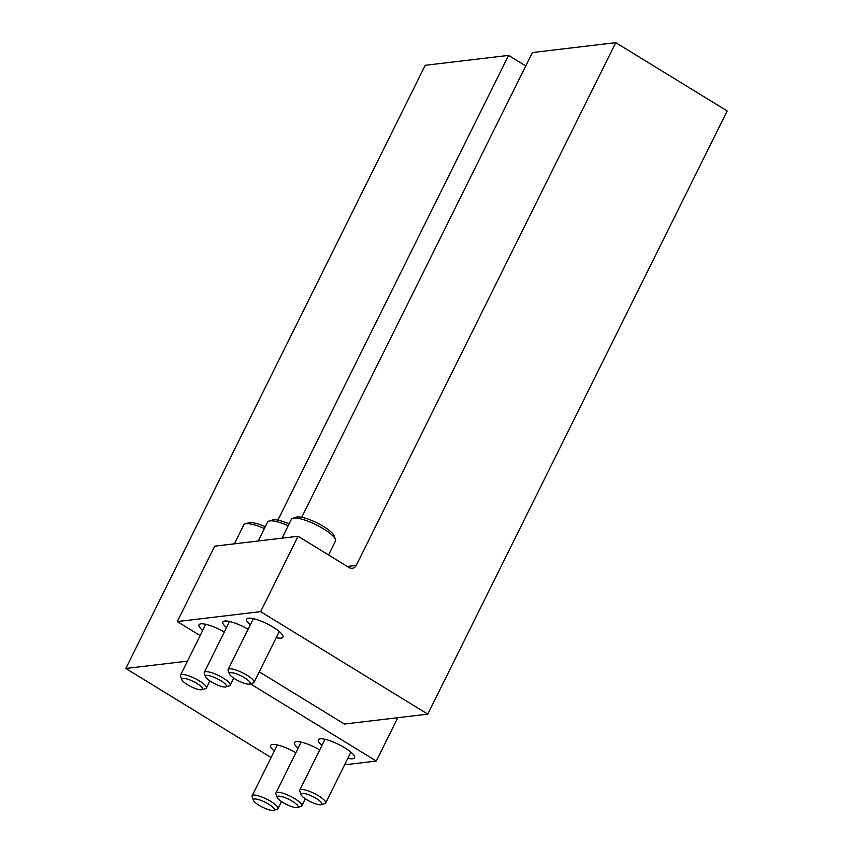 <?xml version="1.0" encoding="UTF-8"?>
<svg xmlns="http://www.w3.org/2000/svg" width="853" height="853" viewBox="0 0 853 853"><rect width="100%" height="100%" fill="white"/><g stroke="black" fill="none" stroke-linecap="round" stroke-linejoin="round"><path stroke-width="1.28" d="M397.818 717.704L376.301 761.047L250.377 683.818M344.612 764.81L376.301 761.047M347.843 758.296A20.237 4.894 -153.6 0 0 354.549 757.795A20.237 4.894 -153.6 0 0 341.754 746.055A20.237 4.894 -153.6 0 0 320.174 738.826A20.237 4.894 -153.6 0 0 318.286 739.786A20.237 4.894 -153.6 0 0 321.944 745.437M319.726 749.904A20.237 4.894 -153.6 0 0 296.354 741.662A20.237 4.894 -153.6 0 0 294.466 742.622A20.237 4.894 -153.6 0 0 298.123 748.262M295.906 752.73A20.237 4.894 -153.6 0 0 272.533 744.488A20.237 4.894 -153.6 0 0 270.657 745.458A20.237 4.894 -153.6 0 0 274.314 751.098M271.105 757.56L125.817 668.464L187.457 661.139M277.897 520.127L508.591 55.392L525.768 65.926M125.817 668.464L425.231 65.297L508.591 55.392M273.6 810.35L277.214 809.262A14.458 3.497 -153.6 0 0 278.014 808.676A14.458 3.497 -153.6 0 0 268.876 800.295A14.458 3.497 -153.6 0 0 253.448 795.135A14.458 3.497 -153.6 0 0 252.104 795.828A14.458 3.497 -153.6 0 0 252.125 796.809L253.437 800.338A11.622 2.815 -153.6 0 0 262.585 807.237A11.622 2.815 -153.6 0 0 273.6 810.35A11.622 2.815 -153.6 0 0 268.141 803.857A11.622 2.815 -153.6 0 0 254.503 798.994A11.622 2.815 -153.6 0 0 253.437 800.338M297.42 807.514L301.024 806.426A14.458 3.497 -153.6 0 0 301.823 805.85A14.458 3.497 -153.6 0 0 292.686 797.47A14.458 3.497 -153.6 0 0 277.268 792.309A14.458 3.497 -153.6 0 0 275.924 792.991A14.458 3.497 -153.6 0 0 275.945 793.972L277.257 797.512A11.622 2.815 -153.6 0 0 286.395 804.4A11.622 2.815 -153.6 0 0 297.42 807.514A11.622 2.815 -153.6 0 0 291.95 801.02A11.622 2.815 -153.6 0 0 278.323 796.169A11.622 2.815 -153.6 0 0 277.257 797.512M321.24 804.688L324.844 803.601A14.458 3.497 -153.6 0 0 325.643 803.014A14.458 3.497 -153.6 0 0 316.506 794.633A14.458 3.497 -153.6 0 0 301.088 789.473A14.458 3.497 -153.6 0 0 299.744 790.155A14.458 3.497 -153.6 0 0 299.766 791.147L301.077 794.676A11.622 2.815 -153.6 0 0 310.215 801.575A11.622 2.815 -153.6 0 0 321.24 804.688A11.622 2.815 -153.6 0 0 315.77 798.195A11.622 2.815 -153.6 0 0 302.133 793.333A11.622 2.815 -153.6 0 0 301.077 794.676M298.07 536.26L260.645 611.654L427.769 714.142L727.182 110.975L615.759 42.65L356.266 565.4A5.779 5.267 83.2 0 1 349.133 567.576L298.07 536.26L214.711 546.165L177.285 621.57L200.146 635.581M260.645 611.654L177.285 621.57M224.286 632.094A20.237 4.894 -153.6 0 0 199.037 624.812A20.237 4.894 -153.6 0 0 202.694 630.463M248.106 629.269A20.237 4.894 -153.6 0 0 222.857 621.986A20.237 4.894 -153.6 0 0 226.503 627.627M276.223 637.649A20.237 4.894 -153.6 0 0 281.053 638.119A20.237 4.894 -153.6 0 0 282.929 637.159A20.237 4.894 -153.6 0 0 266.978 623.767A20.237 4.894 -153.6 0 0 246.666 619.15A20.237 4.894 -153.6 0 0 250.324 624.801M259.259 671.833L344.409 724.048L427.769 714.142M615.759 42.65L532.411 52.555L301.717 517.291M328.576 554.962L335.474 541.069A24.577 5.95 -153.6 0 0 335.432 539.395L334.099 535.791A21.688 5.246 -153.6 0 0 317.039 522.921A21.688 5.246 -153.6 0 0 296.471 517.121L292.792 518.229A24.577 5.95 -153.6 0 0 291.438 519.21L282.023 538.168M335.432 539.395A24.577 5.95 -153.6 0 0 316.1 524.808A24.577 5.95 -153.6 0 0 292.792 518.229M249.62 684.053L253.224 682.965A14.458 3.497 -153.6 0 0 254.023 682.379A14.458 3.497 -153.6 0 0 242.625 672.814A14.458 3.497 -153.6 0 0 228.124 669.52A14.458 3.497 -153.6 0 0 228.146 670.511L229.457 674.041A11.622 2.815 -153.6 0 0 238.062 680.673A11.622 2.815 -153.6 0 0 249.172 684.138A11.622 2.815 -153.6 0 0 249.62 684.053A11.622 2.815 -153.6 0 0 241.1 675.896A11.622 2.815 -153.6 0 0 229.457 674.041M289.135 523.859A21.688 5.246 -153.6 0 0 272.651 519.946L268.972 521.055A24.577 5.95 -153.6 0 0 267.618 522.047L258.214 540.994M288.197 525.725A24.577 5.95 -153.6 0 0 268.972 521.055M225.8 686.878L229.414 685.791A14.458 3.497 -153.6 0 0 230.203 685.215A14.458 3.497 -153.6 0 0 218.816 675.651A14.458 3.497 -153.6 0 0 204.304 672.356A14.458 3.497 -153.6 0 0 204.325 673.337L205.637 676.877A11.622 2.815 -153.6 0 0 214.252 683.498A11.622 2.815 -153.6 0 0 225.363 686.974A11.622 2.815 -153.6 0 0 225.8 686.878A11.622 2.815 -153.6 0 0 217.28 678.732A11.622 2.815 -153.6 0 0 205.637 676.877M265.315 526.685A21.688 5.246 -153.6 0 0 248.841 522.782L245.163 523.891A24.577 5.95 -153.6 0 0 243.809 524.872L234.394 543.83M264.387 528.561A24.577 5.95 -153.6 0 0 245.163 523.891M201.99 689.714L205.594 688.627A14.458 3.497 -153.6 0 0 206.394 688.04A14.458 3.497 -153.6 0 0 194.996 678.487A14.458 3.497 -153.6 0 0 180.484 675.192A14.458 3.497 -153.6 0 0 180.505 676.173L181.828 679.702A11.622 2.815 -153.6 0 0 190.432 686.334A11.622 2.815 -153.6 0 0 201.543 689.8A11.622 2.815 -153.6 0 0 201.99 689.714A11.622 2.815 -153.6 0 0 193.471 681.558A11.622 2.815 -153.6 0 0 181.828 679.702M356.266 565.4L347.32 566.456M277.364 744.957L252.104 795.828M281.522 801.596L278.014 808.676M301.173 742.121L275.924 792.991M305.342 798.76L301.823 805.85M324.993 739.295L299.744 790.155M350.892 752.154L325.643 803.014M253.373 618.66L228.124 669.52M279.272 631.508L254.023 682.379M229.553 621.485L204.304 672.356M233.722 678.124L230.203 685.215M205.744 624.321L180.484 675.192M209.913 680.961L206.394 688.04"/></g></svg>
